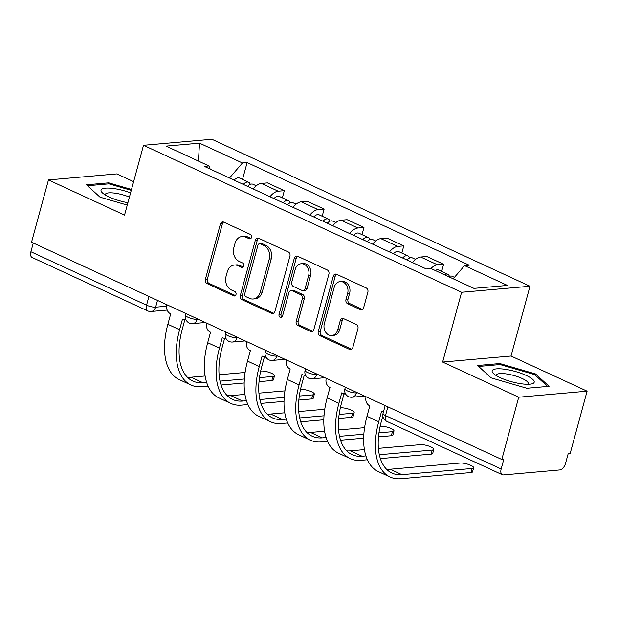 <?xml version="1.0" encoding="UTF-8"?>
<svg xmlns="http://www.w3.org/2000/svg" width="618" height="618" viewBox="0 0 618 618"><rect width="100%" height="100%" fill="white"/><g stroke="black" fill="none" stroke-linecap="round" stroke-linejoin="round"><path stroke-width="0.93" d="M251.526 237.382A2.302 1.846 -95 0 0 250.352 234.415L223.731 222.117A3.291 2.634 -95 0 0 222.604 221.916A3.291 2.634 -95 0 0 220.387 224.033L205.369 279.321A3.291 2.634 -95 0 0 207.038 283.546L233.666 295.852A2.302 1.846 -95 0 0 234.454 295.991A2.302 1.846 -95 0 0 235.999 294.508A2.302 1.846 -95 0 0 234.832 291.549L231.387 289.958A10.521 8.436 -95 0 1 226.041 276.424L227.293 271.82A10.521 8.436 -95 0 1 234.384 265.045A10.521 8.436 -95 0 1 237.976 265.694L241.422 267.285A2.302 1.846 -95 0 0 242.21 267.424A2.302 1.846 -95 0 0 243.762 265.941A2.302 1.846 -95 0 0 242.596 262.982L239.151 261.391A10.521 8.436 -95 0 1 233.797 247.857L235.049 243.253A10.521 8.436 -95 0 1 242.148 236.478A10.521 8.436 -95 0 1 245.74 237.127L249.185 238.718A2.302 1.846 -95 0 0 249.973 238.857A2.302 1.846 -95 0 0 251.526 237.382M360.309 309.595A3.291 2.634 -95 0 0 361.43 309.796A3.291 2.634 -95 0 0 363.647 307.679L367.864 292.167A3.291 2.634 -95 0 0 366.188 287.934L336.625 274.276A3.291 2.634 -95 0 0 335.497 274.075A3.291 2.634 -95 0 0 333.28 276.192L318.262 331.48A3.291 2.634 -95 0 0 319.931 335.705L349.502 349.371A3.291 2.634 -95 0 0 350.622 349.572A3.291 2.634 -95 0 0 352.839 347.455L357.93 328.722A3.291 2.634 -95 0 0 356.262 324.489L343.608 318.641A3.291 2.634 -95 0 0 342.48 318.44A3.291 2.634 -95 0 0 340.263 320.557L337.737 329.85A8.791 7.053 -95 0 1 331.812 335.512A8.791 7.053 -95 0 1 324.334 323.654L334.222 287.254A8.791 7.053 -95 0 1 340.155 281.592A8.791 7.053 -95 0 1 347.633 293.45L345.98 299.514A3.291 2.634 -95 0 0 347.656 303.747L360.309 309.595L362.303 309.417A3.291 2.634 -95 0 0 362.403 309.464M461.6 292.275L442.642 362.055L518.718 397.212L501.801 459.483L31.541 242.21L48.459 179.938L124.542 215.087L143.5 145.3L461.6 292.275L529.981 286.242L211.881 139.266L143.5 145.3M289.927 256.161A3.291 2.634 -95 0 0 288.258 251.928L258.687 238.27A3.291 2.634 -95 0 0 257.567 238.061A3.291 2.634 -95 0 0 255.35 240.178L240.325 295.474A3.291 2.634 -95 0 0 241.993 299.699L271.565 313.365A3.291 2.634 -95 0 0 272.692 313.565A3.291 2.634 -95 0 0 274.91 311.449L289.927 256.161M297.652 256.269L327.223 269.935A3.291 2.634 -95 0 1 328.892 274.16L313.874 329.456A3.291 2.634 -95 0 1 311.657 331.572A3.291 2.634 -95 0 1 310.53 331.364L297.876 325.516A3.291 2.634 -95 0 1 296.207 321.29L302.302 298.865A3.291 2.634 -95 0 0 300.626 294.639L292.229 290.761A3.291 2.634 -95 0 0 291.109 290.553A3.291 2.634 -95 0 0 288.892 292.669L282.55 316.014A2.302 1.846 -95 0 1 280.997 317.498A2.302 1.846 -95 0 1 279.042 314.4L294.315 258.185A3.291 2.634 -95 0 1 296.532 256.068A3.291 2.634 -95 0 1 297.652 256.269M518.718 397.212L587.1 391.179L570.182 453.45L568.189 453.627L565.555 463.322A6.698 3.638 114.8 0 1 559.862 469.935L503.446 474.918A6.698 3.638 114.8 0 1 502.334 474.74L386.683 421.306A6.698 3.638 -65.2 0 1 385.508 415.574L501.159 469.008A6.698 3.638 114.8 0 0 502.334 474.74M133.627 181.653L116.841 173.897L48.459 179.938M587.1 391.179L511.024 356.022L529.981 286.242M501.801 459.483L503.794 459.305L501.159 469.008M148.923 296.439L146.551 305.168A6.698 3.638 -65.2 0 0 147.725 310.893L32.074 257.459A6.698 3.638 -65.2 0 1 30.9 251.735L146.551 305.168A6.698 1.676 15.2 0 0 155.643 307.177L166.69 306.204M33.272 243.005L30.9 251.735M269.996 196.725A15.404 8.366 -65.2 0 1 278.231 191.209L261.375 183.422A15.404 8.366 114.8 0 0 253.148 188.938M261.375 183.422L267.463 182.889L284.311 190.668L282.364 197.837M278.231 191.209L284.311 190.668M322.187 216.246L324.133 209.069L307.285 201.29L301.205 201.823A15.404 8.366 114.8 0 0 292.971 207.339M309.819 215.126A15.404 8.366 -65.2 0 1 318.054 209.61L324.133 209.069M362.017 234.647L363.963 227.47L347.115 219.691L341.028 220.224A15.404 8.366 114.8 0 0 332.801 225.74M349.649 233.527A15.404 8.366 -65.2 0 1 357.884 228.011L363.963 227.47M401.839 253.048L403.786 245.871L386.938 238.092L380.858 238.625A15.404 8.366 114.8 0 0 372.623 244.141M389.471 251.928A15.404 8.366 -65.2 0 1 397.706 246.412L403.786 245.871M441.669 271.449L443.616 264.272L426.768 256.493L420.68 257.026A15.404 8.366 114.8 0 0 412.453 262.542M430.846 268.575A15.404 8.366 -65.2 0 1 437.536 264.813L443.616 264.272M210.159 169.077L208.938 165.941L166.049 146.118L199.544 143.167L242.434 162.982L229.502 178.015M453.195 278.788L464.543 265.601L469.224 265.192L247.115 162.565L242.434 162.982M464.543 265.601L507.432 285.423L473.936 288.374L431.047 268.56L426.366 268.969L204.257 166.35L208.938 165.941M131.495 189.471L108.698 182.835L86.481 184.797L100.008 197.157L127.254 205.091M442.642 362.055L511.024 356.022M549.085 386.312L535.551 373.952L499.808 363.546L477.598 365.508L491.125 377.868L526.868 388.274L549.085 386.312M242.534 179.436L247.115 162.565M199.544 143.167L198.386 161.059M108.405 183.894L108.698 182.835M535.234 375.126L535.551 373.952M499.522 364.605L499.808 363.546M250.923 238.424L247.733 236.949A10.521 8.436 -95 0 0 244.141 236.3L242.148 236.478M234.384 265.045L236.377 264.867A10.521 8.436 -95 0 1 239.977 265.516L243.16 266.991M223.623 222.071A3.291 2.634 -95 0 0 222.38 223.855L207.362 279.143A3.291 2.634 -95 0 0 209.031 283.376L235.396 295.551M258.579 238.224A3.291 2.634 -95 0 0 257.343 240.008L242.318 295.296A3.291 2.634 -95 0 0 243.986 299.521L273.558 313.187A3.291 2.634 -95 0 0 273.666 313.233M260.278 243.84A2.302 1.846 -95 0 0 259.49 243.701A2.302 1.846 -95 0 0 257.938 245.184L244.751 293.712A2.302 1.846 -95 0 0 245.918 296.671L249.556 298.355A10.521 8.436 -95 0 0 253.148 299.004A10.521 8.436 -95 0 0 260.248 292.229L269.255 259.058A10.521 8.436 -95 0 0 263.909 245.516L260.278 243.84L262.271 243.662A2.302 1.846 -95 0 0 261.484 243.523L259.49 243.701M253.148 299.004L255.141 298.826A10.521 8.436 -95 0 0 262.241 292.051L260.248 292.229M262.271 243.662L265.902 245.346A10.521 8.436 -95 0 1 271.248 258.88L262.241 292.051M291.109 290.553L293.102 290.383A3.291 2.634 -95 0 1 294.23 290.584L302.619 294.462A3.291 2.634 -95 0 1 304.295 298.687L298.2 321.113A3.291 2.634 -95 0 0 299.869 325.346L312.53 331.194A3.291 2.634 -95 0 0 312.631 331.233M297.552 256.223A3.291 2.634 -95 0 0 296.308 258.007L281.036 314.222A2.302 1.846 -95 0 0 281.962 317.042M308.621 275.597A8.791 7.053 -95 0 0 301.144 263.739A8.791 7.053 -95 0 0 295.211 269.402L291.727 282.225A3.291 2.634 -95 0 0 293.403 286.458L301.793 290.336A3.291 2.634 -95 0 0 302.92 290.537A3.291 2.634 -95 0 0 305.137 288.421L308.621 275.597L310.615 275.419A8.791 7.053 -95 0 0 303.137 263.569L301.144 263.739M302.92 290.537L304.913 290.367A3.291 2.634 -95 0 0 307.131 288.251L305.137 288.421M310.615 275.419L307.131 288.251M340.155 281.592L342.148 281.414A8.791 7.053 -95 0 1 349.626 293.272L347.973 299.344A3.291 2.634 -95 0 0 349.649 303.569L362.303 309.417M331.812 335.512L333.805 335.335A8.791 7.053 -95 0 0 339.73 329.672L337.737 329.85M343.5 318.594A3.291 2.634 -95 0 0 342.256 320.379L339.73 329.672M336.516 274.23A3.291 2.634 -95 0 0 335.273 276.014L320.255 331.302A3.291 2.634 -95 0 0 321.924 335.535L351.495 349.193A3.291 2.634 -95 0 0 351.596 349.24M247.663 186.404A8.374 4.542 -65.2 0 1 252.986 184.264L256.246 185.779M243.322 184.403A8.374 4.542 -65.2 0 1 248.645 182.264A8.374 4.542 -65.2 0 1 250.29 184.403M234.129 180.155A8.374 4.542 -65.2 0 1 239.452 178.015L248.645 182.264M224.504 338.741A16.91 9.185 114.8 0 0 225.887 338.772L226.118 338.757M209.942 331.943A16.91 9.185 114.8 0 0 210.483 332.391M274.508 375.775L273.403 379.838A7.702 1.924 -164.8 0 1 271.843 380.534L272.947 376.47A7.702 1.924 15.2 0 0 274.508 375.775A7.702 1.924 15.2 0 0 269.742 372.569A7.702 1.924 15.2 0 0 261.205 371.039L260.672 371.086M166.984 304.79L166.914 305.022A6.698 5.369 -95 0 0 170.321 313.643L170.707 313.82L167.857 324.303A64.635 35.095 114.8 0 0 179.228 379.576L190.97 385.006A64.635 35.095 114.8 0 0 201.669 386.729L208.081 386.165M206.613 382.318L202.774 382.658A60.278 32.731 -65.2 0 1 192.793 381.051A60.278 32.731 -65.2 0 1 182.194 329.494L184.813 319.846M185.941 319.676A6.698 5.369 -95 0 1 185.122 319.83A6.698 5.369 -95 0 1 182.835 319.421L182.449 319.243L179.599 329.726A64.635 35.095 114.8 0 0 190.97 385.006M221.074 385.014L244.172 382.975M259.019 381.669L271.843 380.534M272.947 376.47L259.49 377.652M244.365 378.988L220.031 381.136M245.099 372.461L219.096 374.755M205.099 375.991L191.032 377.235A60.278 32.731 -65.2 0 1 187.424 377.258M287.486 204.805A8.374 4.542 -65.2 0 1 292.808 202.665L296.068 204.179M283.152 202.804A8.374 4.542 -65.2 0 1 288.467 200.665A8.374 4.542 -65.2 0 1 290.112 202.804M273.959 198.556A8.374 4.542 -65.2 0 1 279.282 196.416L288.467 200.665M264.334 357.142A16.91 9.185 114.8 0 0 265.709 357.173L265.941 357.158M249.765 350.344A16.91 9.185 114.8 0 0 250.313 350.792M327.316 223.206A8.374 4.542 -65.2 0 1 332.639 221.066L335.898 222.58M322.975 221.205A8.374 4.542 -65.2 0 1 328.297 219.066A8.374 4.542 -65.2 0 1 329.942 221.205M313.782 216.957A8.374 4.542 -65.2 0 1 319.104 214.817L328.297 219.066M304.156 375.543A16.91 9.185 114.8 0 0 305.539 375.582L305.771 375.559M289.595 368.745A16.91 9.185 114.8 0 0 290.136 369.193M130.583 192.847A21.769 5.438 15.2 0 0 101.205 189.757A21.769 5.438 15.2 0 0 102.619 193.063A21.769 5.438 15.2 0 0 127.903 202.712M129.432 197.088A16.477 4.117 15.2 0 0 105.493 194.083A16.477 4.117 15.2 0 0 105.377 194.361A16.477 4.117 15.2 0 0 105.408 195.049M87.509 185.74L108.946 183.847L131.263 190.344M492.314 370.468A21.769 5.438 15.2 0 0 493.736 373.774A21.769 5.438 15.2 0 0 511.743 381.777A21.769 5.438 15.2 0 0 531.325 383.987A21.769 5.438 15.2 0 0 534.022 382.604A21.769 5.438 15.2 0 0 516.092 371.712A21.769 5.438 15.2 0 0 492.314 370.468M527.919 384.288A16.477 4.117 15.2 0 0 528.181 383.979A16.477 4.117 15.2 0 0 528.297 383.708A16.477 4.117 15.2 0 0 514.045 375.574A16.477 4.117 15.2 0 0 496.609 374.794A16.477 4.117 15.2 0 0 496.486 375.064A16.477 4.117 15.2 0 0 496.517 375.752M478.626 366.451L500.062 364.558L534.694 374.639L547.61 386.443M314.338 394.176L313.233 398.239A7.702 1.924 -164.8 0 1 311.673 398.934L312.778 394.871A7.702 1.924 15.2 0 0 314.338 394.176A7.702 1.924 15.2 0 0 309.564 390.97A7.702 1.924 15.2 0 0 301.036 389.44L300.495 389.487M206.806 323.191L206.744 323.423A6.698 5.369 -95 0 0 210.151 332.044L210.529 332.221L207.687 342.704A64.635 35.095 114.8 0 0 219.05 397.977L230.792 403.407A64.635 35.095 114.8 0 0 241.499 405.13L247.911 404.566M246.435 400.719L242.604 401.059A60.278 32.731 -65.2 0 1 232.623 399.452A60.278 32.731 -65.2 0 1 222.016 347.895L224.643 338.247M225.771 338.077A6.698 5.369 -95 0 1 224.944 338.231A6.698 5.369 -95 0 1 222.658 337.822L222.279 337.644L219.429 348.127A64.635 35.095 114.8 0 0 230.792 403.407M260.896 403.415L284.002 401.376M298.849 400.07L311.673 398.934M312.778 394.871L299.313 396.053M284.195 397.389L259.854 399.537M284.929 390.862L258.919 393.156M244.929 394.392L230.854 395.636A60.278 32.731 -65.2 0 1 227.246 395.659M354.16 412.577L353.056 416.64A7.702 1.924 -164.8 0 1 351.495 417.335L352.6 413.272A7.702 1.924 15.2 0 0 354.16 412.577A7.702 1.924 15.2 0 0 349.394 409.371A7.702 1.924 15.2 0 0 340.858 407.841L340.325 407.888M246.636 341.592L246.567 341.824A6.698 5.369 -95 0 0 249.973 350.445L250.36 350.622L247.509 361.105A64.635 35.095 114.8 0 0 258.88 416.377L270.622 421.808A64.635 35.095 114.8 0 0 281.321 423.531L287.733 422.967M286.265 419.12L282.426 419.46A60.278 32.731 -65.2 0 1 272.445 417.853A60.278 32.731 -65.2 0 1 261.847 366.296L264.465 356.648M265.593 356.478A6.698 5.369 -95 0 1 264.774 356.632A6.698 5.369 -95 0 1 262.488 356.223L262.102 356.045L259.251 366.528A64.635 35.095 114.8 0 0 270.622 421.808M300.727 421.816L323.824 419.776M338.672 418.471L351.495 417.335M352.6 413.272L339.143 414.454M324.017 415.79L299.684 417.938M324.751 409.263L298.749 411.557M284.751 412.793L270.684 414.037A60.278 32.731 -65.2 0 1 267.076 414.06M367.138 241.607A8.374 4.542 -65.2 0 1 372.461 239.467L375.721 240.981M362.805 239.606A8.374 4.542 -65.2 0 1 368.119 237.466A8.374 4.542 -65.2 0 1 369.765 239.606M353.612 235.358A8.374 4.542 -65.2 0 1 358.934 233.218L368.119 237.466M343.987 393.944A16.91 9.185 114.8 0 0 345.362 393.983L345.593 393.96M329.417 387.146A16.91 9.185 114.8 0 0 329.966 387.594M406.968 260.008A8.374 4.542 -65.2 0 1 412.291 257.868L415.551 259.382M402.627 258.007A8.374 4.542 -65.2 0 1 407.95 255.867A8.374 4.542 -65.2 0 1 409.595 258.007M393.434 253.759A8.374 4.542 -65.2 0 1 398.757 251.619L407.95 255.867M369.247 405.547A16.91 9.185 114.8 0 0 369.788 405.995M448.768 276.748A8.374 4.542 -65.2 0 1 452.113 276.277L454.439 277.343M444.427 274.74A8.374 4.542 -65.2 0 1 447.772 274.268A8.374 4.542 -65.2 0 1 449.417 276.408M435.242 270.499A8.374 4.542 -65.2 0 1 438.587 270.02L447.772 274.268M393.99 430.978L392.886 435.049A7.702 1.924 -164.8 0 1 391.325 435.736L392.43 431.673A7.702 1.924 15.2 0 0 393.99 430.978A7.702 1.924 15.2 0 0 389.216 427.772A7.702 1.924 15.2 0 0 380.688 426.242L380.147 426.289M286.458 359.993L286.397 360.224A6.698 5.369 -95 0 0 289.803 368.846L290.182 369.023L287.339 379.506A64.635 35.095 114.8 0 0 298.703 434.778L310.445 440.209A64.635 35.095 114.8 0 0 321.151 441.932L327.563 441.368M326.088 437.521L322.256 437.861A60.278 32.731 -65.2 0 1 312.275 436.254A60.278 32.731 -65.2 0 1 301.669 384.697L304.295 375.049M305.423 374.879A6.698 5.369 -95 0 1 304.597 375.033A6.698 5.369 -95 0 1 302.31 374.624L301.932 374.446L299.081 384.929A64.635 35.095 114.8 0 0 310.445 440.209M340.549 440.217L363.654 438.177M378.502 436.872L391.325 435.736M392.43 431.673L378.965 432.855M363.847 434.191L339.506 436.339M364.581 427.664L338.571 429.958M324.581 431.194L310.506 432.438A60.278 32.731 -65.2 0 1 306.899 432.461M433.813 449.379L432.708 453.45A7.702 1.924 -164.8 0 1 431.148 454.137L432.252 450.074A7.702 1.924 15.2 0 0 433.813 449.379A7.702 1.924 15.2 0 0 429.046 446.173A7.702 1.924 15.2 0 0 420.51 444.643L378.401 448.359M326.289 378.394L326.219 378.625A6.698 5.369 -95 0 0 329.626 387.247L330.012 387.424L327.161 397.907A64.635 35.095 114.8 0 0 338.533 453.187L350.275 458.61A64.635 35.095 114.8 0 0 360.974 460.333L367.386 459.769M365.918 455.922L362.078 456.262A60.278 32.731 -65.2 0 1 352.098 454.655A60.278 32.731 -65.2 0 1 341.499 403.098L344.118 393.457M345.246 393.287A6.698 5.369 -95 0 1 344.427 393.434A6.698 5.369 -95 0 1 342.14 393.025L341.754 392.847L338.903 403.33A64.635 35.095 114.8 0 0 350.275 458.61M380.379 458.618L431.148 454.137M432.252 450.074L379.336 454.74M364.404 449.595L350.336 450.839A60.278 32.731 -65.2 0 1 346.729 450.862M473.643 467.78L472.538 471.851A7.702 1.924 -164.8 0 1 470.978 472.538L472.082 468.475A7.702 1.924 15.2 0 0 473.643 467.78A7.702 1.924 15.2 0 0 468.869 464.574A7.702 1.924 15.2 0 0 460.34 463.044L390.159 469.24A60.278 32.731 -65.2 0 1 386.551 469.263M366.111 396.795L366.049 397.026A6.698 5.369 -95 0 0 369.456 405.647L369.834 405.825L366.992 416.308A64.635 35.095 114.8 0 0 378.355 471.588L390.097 477.011A64.635 35.095 114.8 0 0 400.804 478.734L470.978 472.538M472.082 468.475L401.909 474.663A60.278 32.731 -65.2 0 1 391.928 473.056A60.278 32.731 -65.2 0 1 381.321 421.507L382.836 415.945M383.477 411.835A6.698 5.369 -95 0 1 381.963 411.426L381.584 411.248L378.734 421.731A64.635 35.095 114.8 0 0 390.097 477.011M157.482 300.394L155.643 307.177A6.698 5.369 -95 0 1 151.124 311.487L167.184 310.074M397.706 246.412L380.858 238.625M357.884 228.011L341.028 220.224M318.054 209.61L301.205 201.823M437.536 264.813L420.68 257.026M356.617 392.407L356.478 392.924L357.536 392.832M316.787 374.006L316.648 374.523L317.706 374.431M276.964 355.605L276.825 356.123L277.884 356.03M237.134 337.204L236.995 337.722L238.054 337.621M197.312 318.803L197.173 319.321L198.231 319.22M186.041 313.589L185.601 315.203A6.698 1.676 15.2 0 0 189.749 317.984A6.698 1.676 15.2 0 0 197.173 319.321A6.698 5.369 85 0 1 192.654 323.631L205.346 322.511M225.864 331.99L225.423 333.604A6.698 1.676 15.2 0 0 229.572 336.385A6.698 1.676 15.2 0 0 236.995 337.722A6.698 5.369 85 0 1 232.476 342.032L245.168 340.912M265.694 350.391L265.253 352.005A6.698 1.676 15.2 0 0 269.402 354.786A6.698 1.676 15.2 0 0 276.825 356.123A6.698 5.369 85 0 1 272.306 360.433L284.998 359.313M305.516 368.791L305.076 370.406A6.698 1.676 15.2 0 0 309.224 373.187A6.698 1.676 15.2 0 0 316.648 374.523A6.698 5.369 85 0 1 312.129 378.834L324.821 377.714M345.346 387.192L344.906 388.807A6.698 1.676 15.2 0 0 349.054 391.588A6.698 1.676 15.2 0 0 356.478 392.924A6.698 5.369 85 0 1 351.959 397.235L364.651 396.115M387.88 406.845L385.508 415.574A6.698 1.676 15.2 0 1 383.029 413.465A6.698 6.698 0 0 0 386.683 421.306M247.733 236.949L245.74 237.127M242.959 267.146L241.422 267.285M239.977 265.516L237.976 265.694M235.203 295.713L233.666 295.852M209.031 283.376L207.038 283.546M207.362 279.143L205.369 279.321M222.38 223.855L220.387 224.033M250.723 238.579L249.185 238.718M273.558 313.187L271.565 313.365M243.986 299.521L241.993 299.699M242.318 295.296L240.325 295.474M257.343 240.008L255.35 240.178M271.248 258.88L269.255 259.058M265.902 245.346L263.909 245.516M312.53 331.194L310.53 331.364M299.869 325.346L297.876 325.516M298.2 321.113L296.207 321.29M304.295 298.687L302.302 298.865M302.619 294.462L300.626 294.639M294.23 290.584L292.229 290.761M281.036 314.222L279.042 314.4M296.308 258.007L294.315 258.185M349.649 303.569L347.656 303.747M347.973 299.344L345.98 299.514M349.626 293.272L347.633 293.45M342.256 320.379L340.263 320.557M351.495 349.193L349.502 349.371M321.924 335.535L319.931 335.705M320.255 331.302L318.262 331.48M335.273 276.014L333.28 276.192M179.599 329.726L167.857 324.303M202.774 382.658L191.032 377.235M219.429 348.127L207.687 342.704M242.604 401.059L230.854 395.636M259.251 366.528L247.509 361.105M282.426 419.46L270.684 414.037M299.081 384.929L287.339 379.506M322.256 437.861L310.506 432.438M338.903 403.33L327.161 397.907M362.078 456.262L350.336 450.839M378.734 421.731L366.992 416.308M401.909 474.663L390.159 469.24M185.601 315.203A6.698 6.698 0 0 0 192.654 323.631M225.423 333.604A6.698 6.698 0 0 0 232.476 342.032M265.253 352.005A6.698 6.698 0 0 0 272.306 360.433M305.076 370.406A6.698 6.698 0 0 0 312.129 378.834M344.906 388.807A6.698 6.698 0 0 0 351.959 397.235M385.168 405.593L383.029 413.465M147.725 310.893A6.698 6.698 0 0 0 151.124 311.487M185.122 319.83L185.979 319.761M224.944 338.231L225.802 338.162M264.774 356.632L265.632 356.563M304.597 375.033L305.454 374.964M344.427 393.434L345.284 393.365"/></g></svg>
